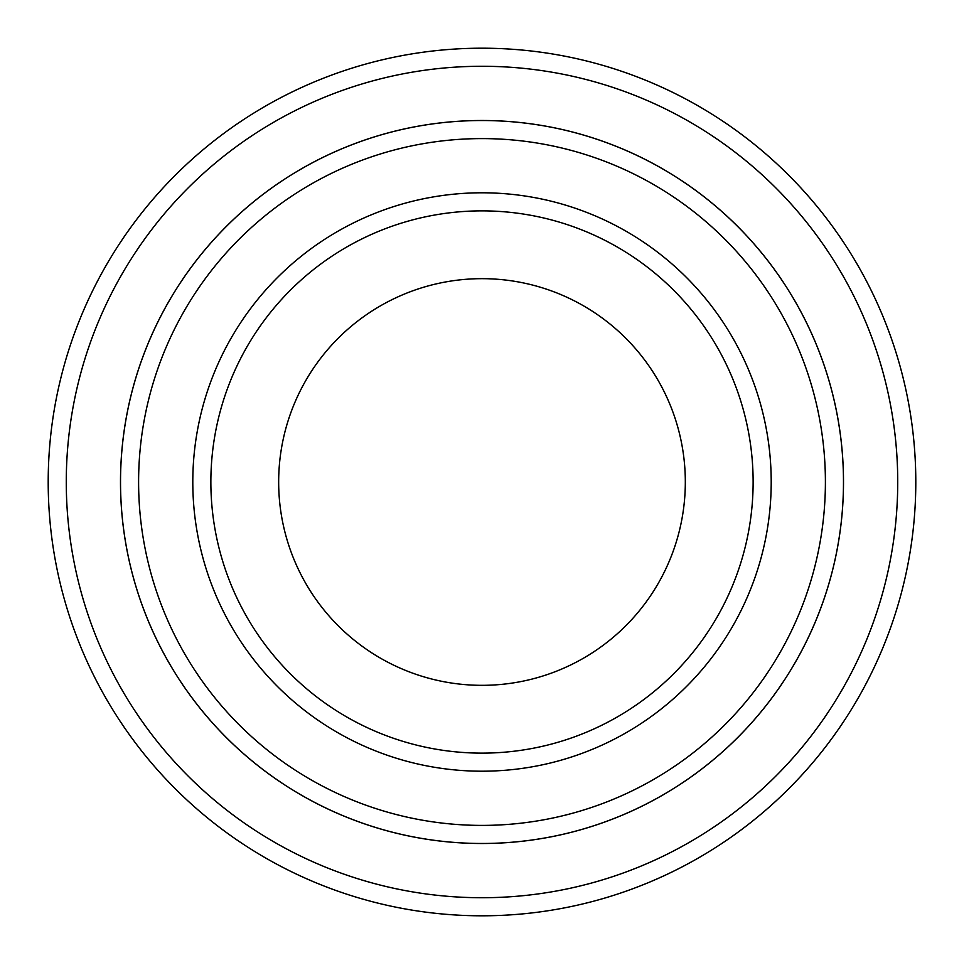 <?xml version="1.0" encoding="UTF-8"?>
<svg xmlns="http://www.w3.org/2000/svg" width="964" height="964" viewBox="0 0 964 964"><rect width="100%" height="100%" fill="white"/><g stroke="black" fill="none" stroke-linecap="round" stroke-linejoin="round"><path stroke-width="1.45" d="M138.599 482A343.401 343.401 0 0 0 653.7 779.394A343.401 343.401 0 0 0 653.7 184.606A343.401 343.401 0 0 0 138.599 482M120.524 482A361.476 361.476 0 0 0 482 843.476A361.476 361.476 0 0 0 843.476 482A361.476 361.476 0 0 0 482 120.524A361.476 361.476 0 0 0 120.524 482M753.125 482A271.125 271.125 0 0 1 346.438 716.806A271.125 271.125 0 0 1 346.438 247.194A271.125 271.125 0 0 1 753.125 482M685.32 482A203.32 203.32 0 0 1 380.334 658.087A203.32 203.32 0 0 1 380.334 305.913A203.32 203.32 0 0 1 685.32 482M66.275 482A415.725 415.725 0 0 0 689.863 842.03A415.725 415.725 0 0 0 689.863 121.97A415.725 415.725 0 0 0 66.275 482M843.5 482A361.5 361.5 0 0 1 301.25 795.071A361.5 361.5 0 0 1 301.25 168.929A361.5 361.5 0 0 1 843.5 482M915.8 482A433.8 433.8 0 0 0 482 48.2A433.8 433.8 0 0 0 48.2 482A433.8 433.8 0 0 0 482 915.8A433.8 433.8 0 0 0 915.8 482M192.8 482A289.2 289.2 0 0 0 626.6 732.459A289.2 289.2 0 0 0 626.6 231.541A289.2 289.2 0 0 0 192.8 482"/></g></svg>
